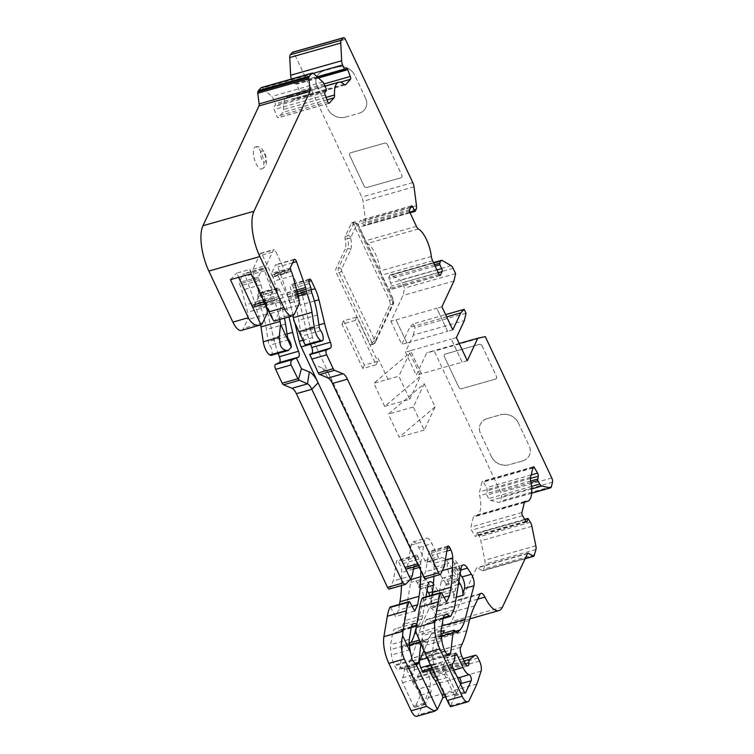 <?xml version="1.0" encoding="UTF-8"?>
<svg xmlns="http://www.w3.org/2000/svg" width="754" height="754" viewBox="0 0 754 754"><rect width="100%" height="100%" fill="white"/><g stroke="black" fill="none" stroke-linecap="round" stroke-linejoin="round"><path stroke-width="0.57" stroke-dasharray="3.77 2.83" d="M534.69 554.633L483.682 569.129L484.935 564.039A5.73 2.158 74.1 0 0 484.831 560.288L480.873 540.797A5.73 2.158 74.1 0 0 479.393 536.744L476.943 532.927L476.066 536.009A2.29 0.867 -105.9 0 1 475.708 536.509A2.29 0.867 -105.9 0 1 474.737 535.717L471.542 530.175A2.29 0.867 -105.9 0 1 471.382 529.855A2.29 0.867 -105.9 0 1 470.911 527.055L473.371 517.046A5.73 2.158 -105.9 0 1 474.257 515.802A5.73 2.158 -105.9 0 1 474.728 515.802A22.903 8.652 74.1 0 0 476.603 515.793A22.903 8.652 74.1 0 0 479.695 495.604A5.73 2.158 -105.9 0 1 479.572 491.796L482.032 481.797A2.29 0.867 -105.9 0 1 482.39 481.297A2.29 0.867 -105.9 0 1 483.361 482.089L486.556 487.631A2.29 0.867 -105.9 0 1 487.188 490.75L486.726 494.982L488.771 498.554A5.73 2.158 74.1 0 0 490.76 500.533L499.073 502.362A5.73 2.158 74.1 0 0 499.516 502.353A5.73 2.158 74.1 0 0 500.402 501.108L501.495 496.679A3.44 1.301 74.1 0 0 500.788 492.475L434.276 351.119L426.792 352.712L416.283 375.19L405.407 352.08L413.352 335.087L464.36 320.591M291.412 79.029A5.73 2.158 74.1 0 0 291.572 79.481L293.824 84.391L295.238 82.846A2.29 0.867 -105.9 0 1 295.417 82.723A2.29 0.867 -105.9 0 1 296.708 84.184L299.319 90.97A2.29 0.867 -105.9 0 1 299.461 93.798L294.776 99.076A5.73 2.158 -105.9 0 1 294.333 99.358A5.73 2.158 -105.9 0 1 292.986 98.84A22.903 8.652 74.1 0 0 287.623 96.738A22.903 8.652 74.1 0 0 283.532 109.481A5.73 2.158 -105.9 0 1 282.948 112.384L278.264 117.652A2.29 0.867 -105.9 0 1 278.085 117.775A2.29 0.867 -105.9 0 1 276.944 116.663A2.29 0.867 -105.9 0 1 276.803 116.314L274.192 109.528A2.29 0.867 -105.9 0 1 274.051 106.7L275.37 105.202L275.304 103.788L273.693 99.613A5.73 2.158 74.1 0 0 271.789 96.474L262.628 88.086A5.73 2.158 74.1 0 0 261.308 87.587M310.535 344.154A57.266 21.621 -105.9 0 1 305.926 328.593L300.318 305.059A22.903 8.652 74.1 0 0 296.473 293.956L292.74 286.02A3.44 1.301 74.1 0 0 291.035 284.362A3.44 1.301 74.1 0 0 290.61 284.776L290.469 285.087A3.44 1.301 74.1 0 0 290.752 288.867L292.128 292.759A3.44 1.301 -105.9 0 1 292.561 294.541L292.816 296.482A3.44 1.301 74.1 0 0 293.24 298.264A46.955 17.728 -105.9 0 1 298.801 320.262L300.667 332.505A3.44 1.301 74.1 0 0 301.383 334.861A3.44 1.301 74.1 0 0 302.09 336.001A5.73 2.158 -105.9 0 1 304.588 343.447L305.332 345.332M271.157 355.351A5.73 2.158 74.1 0 0 272.071 351.138A5.73 2.158 74.1 0 0 269.696 345.2A3.44 1.301 -105.9 0 1 268.989 344.069A3.44 1.301 -105.9 0 1 268.283 341.713L266.407 329.47A46.955 17.728 74.1 0 0 260.856 307.462A3.44 1.301 -105.9 0 1 260.422 305.69L260.168 303.739A3.44 1.301 74.1 0 0 259.734 301.968L258.358 298.075A3.44 1.301 -105.9 0 1 258.075 294.286L258.217 293.985A3.44 1.301 -105.9 0 1 258.641 293.57A3.44 1.301 -105.9 0 1 260.347 295.229L264.079 303.165A22.903 8.652 -105.9 0 1 267.924 314.267L273.542 337.801A57.266 21.621 74.1 0 0 278.151 353.362M445.727 585.311L458.998 581.541A32.639 12.328 -105.9 0 0 459.506 580.278L446.245 584.048A32.639 12.328 -105.9 0 1 445.727 585.311L442.278 592.701A8.021 3.025 -105.9 0 1 442.042 594.821L440.213 601.777A8.021 3.025 74.1 0 0 438.592 591.881A8.021 3.025 74.1 0 0 437.706 590.269L434.332 584.981A11.451 4.326 74.1 0 0 433.446 583.747M395.982 319.875L436.792 308.273L447.659 331.383L406.858 342.985L396.01 319.819L390.902 321.27L402.956 295.502L404.615 288.094L402.118 282.788A5.73 2.158 74.1 0 0 400.138 280.186L391.279 275.012A5.73 2.158 74.1 0 0 390.402 274.842A5.73 2.158 74.1 0 0 389.705 275.54L388.678 277.726L390.685 283.089A2.29 0.867 -105.9 0 1 391.081 286.115L389.413 289.677A2.29 0.867 -105.9 0 1 389.13 289.96A2.29 0.867 -105.9 0 1 387.999 288.848L381.59 275.229A5.73 2.158 -105.9 0 1 380.355 270.969A22.903 8.652 74.1 0 0 367.405 243.457A5.73 2.158 -105.9 0 1 365.407 240.846L358.998 227.227A2.29 0.867 -105.9 0 1 358.602 224.202L360.271 220.639A2.29 0.867 -105.9 0 1 360.553 220.357A2.29 0.867 -105.9 0 1 361.684 221.469L364.069 225.87L365.238 223.542A5.73 2.158 74.1 0 0 365.483 220.187L363.023 201.299A5.73 2.158 74.1 0 0 361.797 197.096L294.39 53.854A3.44 1.301 74.1 0 0 292.684 52.196M456.415 337.585L451.316 339.036L462.164 362.203L416.283 375.19M421.354 373.796L410.478 350.685L451.316 339.036M410.478 350.685L405.407 352.08M467.291 360.695L462.193 362.146M459.195 343.504L426.792 352.712M387.349 144.561L387.368 144.523A2.29 1.942 -154.9 0 0 384.417 143.175L350.751 152.742A2.29 1.942 -154.9 0 0 349.62 155.249L364.116 186.059A2.29 1.942 -154.9 0 0 367.066 187.407L367.047 187.444A2.29 1.942 25.1 0 1 364.107 186.097L349.602 155.286A2.29 1.942 25.1 0 1 350.733 152.779L384.399 143.213A2.29 1.942 25.1 0 1 387.349 144.561L401.854 175.371A2.29 1.942 25.1 0 1 401.882 176.926A2.29 1.942 -154.9 0 0 401.863 175.333L401.854 175.371M400.732 177.84A2.29 1.942 -154.9 0 0 401.901 176.888A2.29 1.942 25.1 0 1 400.713 177.878L367.066 187.407M387.368 144.523L401.863 175.333M345.549 117.106L358.81 113.336A13.742 11.668 -154.9 0 0 365.822 107.605A13.742 11.668 -154.9 0 0 365.615 98.303L354.748 75.193A13.742 11.668 -154.9 0 0 337.066 67.115L323.796 70.885A13.742 11.668 -154.9 0 0 316.784 76.616A13.742 11.668 -154.9 0 0 316.991 85.918L327.867 109.028A13.742 11.668 -154.9 0 0 345.549 117.106L358.81 113.336M441.919 306.774L436.792 308.273M453.965 281.006L402.956 295.502M447.659 331.383L436.811 308.226M452.786 329.884L447.688 331.336M446.67 316.878L409.724 327.377L401.778 344.38L390.902 321.27M406.858 342.985L401.778 344.38M406.877 342.929L396.01 319.819M414.709 663.463L400.138 667.601L399.629 668.694A8.021 3.025 -105.9 0 1 398.649 669.665A8.021 3.025 -105.9 0 1 394.662 665.791L394.342 665.113A13.742 5.193 -105.9 0 1 391.401 655.019L390.695 649.59A11.451 4.326 -105.9 0 1 390.676 644.642L392.58 633.228A16.032 6.051 -105.9 0 1 395.256 628.836A16.032 6.051 -105.9 0 1 398.941 630.24L399.186 630.467A3.44 1.301 74.1 0 0 399.978 630.768A3.44 1.301 74.1 0 0 400.393 630.353L403.22 624.312A22.903 8.652 74.1 0 0 404.238 620.815L410.666 582.39A11.451 4.326 -105.9 0 1 412.579 579.26A11.451 4.326 -105.9 0 1 417.009 582.484L420.921 588.601A8.021 3.025 -105.9 0 1 423.428 600.109L416.387 626.819M425.982 596.829L422.853 615.528A22.903 8.652 -105.9 0 1 421.835 619.015L419.017 625.066A3.44 1.301 -105.9 0 1 418.593 625.481A3.44 1.301 -105.9 0 1 417.801 625.179L417.556 624.953A16.032 6.051 74.1 0 0 416.802 624.34M427.037 590.552L425.143 587.592A11.451 4.326 74.1 0 0 420.713 584.359A11.451 4.326 74.1 0 0 418.8 587.498L420.11 579.713A11.451 4.326 -105.9 0 1 422.014 576.574A11.451 4.326 -105.9 0 1 426.453 579.807L430.364 585.915A8.021 3.025 -105.9 0 1 432.862 597.432L431.024 604.388A8.021 3.025 74.1 0 0 429.931 595.707M409.431 645.179L402.476 647.158L400.138 667.601M420.836 644.105L421.09 641.861L420.016 642.172M409.177 642.983L403.692 644.538L402.476 647.158M421.09 641.861L422.315 639.251L419.158 640.146M410.864 642.502A68.718 25.947 -105.9 0 1 409.422 644.378L407.735 646.282A8.021 3.025 -105.9 0 1 407.113 646.687A8.021 3.025 -105.9 0 1 405.275 645.99L403.692 644.538M422.315 639.251L423.889 640.693A8.021 3.025 74.1 0 0 425.737 641.4A8.021 3.025 74.1 0 0 426.359 640.994L428.046 639.09A68.718 25.947 74.1 0 0 431.128 634.255L441.043 631.437M444.389 630.485L433.022 656.395A5.73 2.158 74.1 0 0 434.031 663.906L435.623 667.271A2.29 0.867 74.1 0 0 436.755 668.374A2.29 0.867 74.1 0 0 437.037 668.101L439.214 663.445A4.581 1.734 -105.9 0 1 439.78 662.889A4.581 1.734 -105.9 0 1 442.051 665.103L446.132 673.765L448.677 676.998L455.482 691.446A2.865 1.084 -105.9 0 1 456.132 693.916L450.619 705.706L429.28 660.353A8.021 3.025 74.1 0 0 430.534 660.608A8.021 3.025 74.1 0 0 431.514 659.637L434.351 638.101L435.576 635.481L437.15 636.923A8.021 3.025 74.1 0 0 438.998 637.63A8.021 3.025 74.1 0 0 439.62 637.224L441.307 635.32A68.718 25.947 74.1 0 0 442.739 633.445M437.612 680.136L448.677 676.998M435.972 676.649L446.132 673.765M423.494 672.144A2.29 0.867 -105.9 0 0 423.776 671.871L425.953 667.205A4.581 1.734 -105.9 0 1 426.519 666.649A4.581 1.734 -105.9 0 1 428.79 668.864L429.526 670.429M458.998 581.541L455.539 588.931A8.021 3.025 -105.9 0 1 455.303 591.051L453.474 598.007A8.021 3.025 74.1 0 0 450.967 586.499L447.593 581.211A11.451 4.326 74.1 0 0 443.154 577.988A11.451 4.326 74.1 0 0 441.25 581.117L436.123 611.758A22.903 8.652 -105.9 0 1 435.105 615.255L432.278 621.296A3.44 1.301 -105.9 0 1 431.853 621.711A3.44 1.301 -105.9 0 1 431.062 621.409L430.817 621.183A16.032 6.051 74.1 0 0 427.141 619.779A16.032 6.051 74.1 0 0 424.464 624.171L422.551 635.584A11.451 4.326 74.1 0 0 422.579 640.532L423.286 645.961A13.742 5.193 74.1 0 0 423.729 648.572L415.954 632.031M458.856 581.862L456.773 578.61A11.451 4.326 74.1 0 0 452.334 575.377A11.451 4.326 74.1 0 0 450.43 578.516L451.731 570.721A11.451 4.326 -105.9 0 1 453.644 567.592A11.451 4.326 -105.9 0 1 458.074 570.816L460.157 574.077M442.278 592.701L455.539 588.931M446.245 584.048L435.416 567.102A19.472 7.351 74.1 0 0 427.876 561.617A19.472 7.351 74.1 0 0 426.811 562.173A3.44 1.301 -105.9 0 1 426.623 562.277A3.44 1.301 -105.9 0 1 424.917 560.618L418.715 547.442A11.451 4.326 74.1 0 0 413.022 541.909A11.451 4.326 74.1 0 0 411.118 545.038L407.254 568.13A3.44 1.301 -105.9 0 1 406.679 569.072M459.506 580.278L448.677 563.332A19.472 7.351 74.1 0 0 441.137 557.847A19.472 7.351 74.1 0 0 440.072 558.403A3.44 1.301 -105.9 0 1 439.884 558.507A3.44 1.301 -105.9 0 1 438.178 556.848L431.985 543.672A11.451 4.326 74.1 0 0 426.283 538.139A11.451 4.326 74.1 0 0 424.379 541.278L420.515 564.36A3.44 1.301 -105.9 0 1 419.94 565.302A3.44 1.301 -105.9 0 1 418.234 563.643L314.465 343.117A11.451 4.326 -105.9 0 1 312.542 337.575L303.391 299.187A11.451 4.326 74.1 0 0 301.468 293.636L290.771 270.912A3.44 1.301 74.1 0 0 289.065 269.253A3.44 1.301 74.1 0 0 288.641 269.668L287.236 272.684A3.44 1.301 -105.9 0 1 286.812 273.099A3.44 1.301 -105.9 0 1 285.106 271.44L275.587 251.223A3.44 1.301 74.1 0 0 273.881 249.555A3.44 1.301 74.1 0 0 273.457 249.979L266.2 265.502A3.44 1.301 74.1 0 0 266.303 268.716L272.043 289.168A3.44 1.301 -105.9 0 1 272.147 292.382L267.236 302.882A3.44 1.301 -105.9 0 1 266.822 303.306A3.44 1.301 -105.9 0 1 265.106 301.638L249.932 269.385L236.671 273.155L238.641 277.349M294.88 322.91L290.12 302.957A11.451 4.326 74.1 0 0 288.198 297.406L277.51 274.682A3.44 1.301 74.1 0 0 275.804 273.023A3.44 1.301 74.1 0 0 275.38 273.438L273.966 276.454A3.44 1.301 -105.9 0 1 273.551 276.869A3.44 1.301 -105.9 0 1 271.845 275.21L262.326 254.984A3.44 1.301 74.1 0 0 260.62 253.325A3.44 1.301 74.1 0 0 260.196 253.74L252.939 269.272A3.44 1.301 74.1 0 0 253.042 272.486L258.782 292.938A3.44 1.301 -105.9 0 1 258.886 296.152L253.975 306.652A3.44 1.301 -105.9 0 1 253.551 307.067M279.791 319.507A34.364 12.969 74.1 0 0 275.022 302.599A3.44 1.301 -105.9 0 1 274.494 300.544L274.202 298.339A3.44 1.301 74.1 0 0 273.777 296.567L264.645 270.761A3.44 1.301 74.1 0 0 262.628 268.349A3.44 1.301 74.1 0 0 262.203 268.763L258.32 277.076L259.367 280.394A11.451 4.326 -105.9 0 1 260.988 284.786L266.756 306.831A9.161 3.459 -105.9 0 1 266.897 307.528M288.98 316.897L287.057 308.829A22.903 8.652 74.1 0 0 283.212 297.726L279.48 289.79A3.44 1.301 74.1 0 0 277.764 288.132A3.44 1.301 74.1 0 0 277.349 288.546L277.208 288.848A3.44 1.301 74.1 0 0 277.491 292.637L278.867 296.529A3.44 1.301 -105.9 0 1 279.3 298.311L279.555 300.252A3.44 1.301 74.1 0 0 279.979 302.034A46.955 17.728 -105.9 0 1 284.484 318.169M460.581 684.208L455.331 695.442A2.092 0.792 -105.9 0 1 455.067 695.697A2.092 0.792 -105.9 0 1 454.04 694.688L442.956 671.145A3.233 1.225 -105.9 0 1 442.598 666.602A17.38 6.56 74.1 0 0 444.634 658.035A3.233 1.225 -105.9 0 1 445.209 656.319A3.233 1.225 -105.9 0 1 446.83 657.884L452.73 670.429A15.089 5.693 74.1 0 0 457.009 676.621M431.128 634.255L423.842 650.862M420.798 571.183L420.864 566.98A8.021 3.025 74.1 0 0 419.017 558.997L417.923 556.688A3.44 1.301 74.1 0 0 416.217 555.029A3.44 1.301 74.1 0 0 415.642 555.971L413.786 567.046M445.51 696.941L456.132 693.916M429.28 660.353L423.729 648.572M450.685 706.677L450.619 705.706L469.242 700.419M422.749 597.847L427.97 607.309L430.92 601.004L431.901 595.151M433.899 576.339A114.533 43.242 74.1 0 0 433.984 573.002L434.125 563.219A8.021 3.025 74.1 0 0 432.278 555.227L431.194 552.918A3.44 1.301 74.1 0 0 429.478 551.259A3.44 1.301 74.1 0 0 428.903 552.201L425.642 571.73L423.842 575.566L418.234 563.643L417.367 563.888M424.643 578.968L423.842 575.566M332.457 383.447L331.345 379.008A22.903 8.652 74.1 0 0 322.571 368.169L314.71 364.964L309.706 354.333M318.763 373.993L314.71 364.964M304.588 343.447L293.815 320.563M293.042 315.643A34.364 12.969 74.1 0 0 288.282 298.829A3.44 1.301 -105.9 0 1 287.755 296.774L287.462 294.569A3.44 1.301 74.1 0 0 287.038 292.797L277.906 266.991A3.44 1.301 74.1 0 0 275.889 264.579A3.44 1.301 74.1 0 0 275.464 265.003L271.581 273.316L272.628 276.624A11.451 4.326 -105.9 0 1 274.249 281.016L280.017 303.061A9.161 3.459 -105.9 0 1 279.979 310.403L275.907 319.121A17.182 6.484 -105.9 0 1 274.239 321.034L265.106 301.638L264.249 301.892M249.932 269.385L251.035 273.825M230.432 279.677L236.671 273.155M241.412 330.412A17.182 6.484 74.1 0 0 243.514 328.329L247.595 319.611A9.161 3.459 74.1 0 0 247.623 312.269L241.855 290.224A11.451 4.326 74.1 0 0 240.234 285.832L239.188 282.514L243.08 274.202A3.44 1.301 -105.9 0 1 243.495 273.787A3.44 1.301 -105.9 0 1 245.512 276.2L254.645 301.996A3.44 1.301 -105.9 0 1 255.078 303.777L255.361 305.983A3.44 1.301 74.1 0 0 255.898 308.037A34.364 12.969 -105.9 0 1 260.658 324.927M265.078 299.338L245.945 304.776M389.234 589.025A3.44 1.301 74.1 0 0 389.658 588.61L393.249 580.938L396.519 561.4A3.44 1.301 -105.9 0 1 397.085 560.467A3.44 1.301 -105.9 0 1 398.8 562.126L399.884 564.435A8.021 3.025 -105.9 0 1 401.731 572.418L401.59 582.201A114.533 43.242 -105.9 0 1 401.505 585.538M412.372 575.5L393.249 580.938M399.516 604.35L398.536 610.203L395.586 616.518L390.355 607.055M412.146 606.339L398.536 610.203M414.709 611.079L395.586 616.518M416.83 716.3A11.451 4.326 74.1 0 0 418.225 714.915L425.916 698.468L430.053 685.688A8.021 3.025 74.1 0 0 428.508 675.546L427.075 672.493A5.73 2.158 74.1 0 0 424.229 669.731A5.73 2.158 74.1 0 0 423.937 669.882L418.781 673.831A6.871 2.592 74.1 0 0 417.895 677.29A5.73 2.158 -105.9 0 1 416.868 680.315A5.73 2.158 -105.9 0 1 414.021 677.544L410.845 670.806A6.871 2.592 -105.9 0 1 409.667 661.739L411.109 658.647A3.44 1.301 -105.9 0 1 411.184 658.459A171.808 64.863 74.1 0 0 415.718 645.236L418.404 635.028A171.808 64.863 -105.9 0 1 423.588 620.382L428.998 608.808A8.021 3.025 -105.9 0 1 429.978 607.837A8.021 3.025 -105.9 0 1 433.918 611.607A28.633 10.81 74.1 0 0 447.97 625.066A28.633 10.81 74.1 0 0 451.476 621.598L476.481 568.12A3.44 1.301 -105.9 0 1 476.896 567.705A3.44 1.301 -105.9 0 1 477.423 567.8L482.409 570.721A2.29 0.867 74.1 0 0 482.758 570.787A2.29 0.867 74.1 0 0 483.041 570.505L483.682 569.129M446.981 654.284L432.023 658.534M441.307 636.122L434.351 638.101M441.062 633.926L435.576 635.481M462.127 644.152L411.109 658.647M476.933 683.972L425.916 698.468M446.594 602.022L427.97 607.309M444.031 597.281L430.92 601.004M444.257 566.442L425.642 571.73M296.953 290.281L278.339 295.568M455.623 273.598L404.615 288.094M466.019 313.183L415.011 327.679L413.201 323.824L445.605 314.616M485.284 336.633L434.276 351.119M413.201 323.824L409.724 327.377M413.352 335.087L415.011 327.679M421.382 373.739L410.506 350.629M518.29 422.862L529.167 445.972A13.742 11.668 25.1 0 1 529.374 455.275A13.742 11.668 25.1 0 1 522.362 461.005L509.101 464.775A13.742 11.668 25.1 0 1 491.419 456.698L480.543 433.588A13.742 11.668 25.1 0 1 480.336 424.285A13.742 11.668 25.1 0 1 487.348 418.555L500.609 414.785A13.742 11.668 25.1 0 1 518.29 422.862L529.167 445.972M518.318 422.806A13.742 11.668 -154.9 0 0 500.637 414.728L500.609 414.785M487.348 418.555L500.637 414.728M487.376 418.498A13.742 11.668 -154.9 0 0 480.364 424.229A13.742 11.668 -154.9 0 0 480.571 433.531L480.543 433.588M491.419 456.698L480.571 433.531M491.448 456.641A13.742 11.668 -154.9 0 0 509.129 464.718L509.101 464.775M522.362 461.005L509.129 464.718M522.39 460.948A13.742 11.668 -154.9 0 0 529.402 455.218A13.742 11.668 -154.9 0 0 529.195 445.916M482.051 345.813L482.07 345.775A2.29 1.942 -154.9 0 0 479.12 344.427L445.454 353.994A2.29 1.942 -154.9 0 0 444.323 356.501L458.818 387.311A2.29 1.942 -154.9 0 0 461.768 388.659L461.75 388.696A2.29 1.942 25.1 0 1 458.8 387.349L444.304 356.538A2.29 1.942 25.1 0 1 445.435 354.031L479.101 344.465A2.29 1.942 25.1 0 1 482.051 345.813L496.547 376.623A2.29 1.942 25.1 0 1 495.416 379.13L461.75 388.696M495.416 379.13L461.768 388.659M495.435 379.092A2.29 1.942 -154.9 0 0 496.566 376.585L496.547 376.623M482.07 345.775L496.566 376.585M400.713 177.878L367.047 187.444M462.164 362.203L451.288 339.093M365.615 98.303L354.748 75.193M337.066 67.115L323.796 70.885M316.991 85.918L327.867 109.028M365.596 98.359A13.742 11.668 25.1 0 1 365.803 107.652A13.742 11.668 25.1 0 1 358.791 113.392M345.521 117.162A13.742 11.668 25.1 0 1 327.849 109.085M316.972 85.975A13.742 11.668 25.1 0 1 316.765 76.672A13.742 11.668 25.1 0 1 323.777 70.942M337.038 67.172A13.742 11.668 25.1 0 1 354.719 75.249M424.229 383.72L413.343 407.009L424.21 430.119L435.105 406.83L424.229 383.72L388.319 414.116L413.343 407.009M435.105 406.83L399.196 437.226L388.319 414.116M424.21 430.119L399.196 437.226M378.056 358.197L388.932 381.307M384.7 406.406L373.824 383.296L398.838 376.189L409.714 399.3L384.7 406.406L420.6 376.01L409.733 352.9L373.824 383.296M409.733 352.9L398.838 376.189M409.714 399.3L420.6 376.01M355.238 320.45L341.967 324.22L362.815 368.517L376.076 364.748L355.238 320.45L356.84 317.019L377.688 361.307L376.076 364.748M377.688 361.307L364.418 365.077L362.815 368.517M341.967 324.22L343.579 320.789L356.84 317.019M343.579 320.789L364.418 365.077M418.649 688.986A14.892 5.617 -105.9 0 1 412.476 681.786L406.576 669.241A3.44 1.301 74.1 0 0 404.86 667.573A3.44 1.301 74.1 0 0 404.248 669.392A17.182 6.484 -105.9 0 1 402.231 677.865A3.44 1.301 74.1 0 0 402.617 682.69L413.692 706.234A2.29 0.867 74.1 0 0 414.832 707.337A2.29 0.867 74.1 0 0 415.115 707.064L420.666 695.179A3.44 1.301 74.1 0 0 420.459 691.606A3.44 1.301 74.1 0 0 418.649 688.986L428.856 686.083A3.44 1.301 -105.9 0 1 430.657 688.713A3.44 1.301 -105.9 0 1 430.873 692.285L425.313 704.161A2.29 0.867 -105.9 0 1 425.039 704.443A2.29 0.867 -105.9 0 1 423.899 703.331L412.815 679.788A3.44 1.301 -105.9 0 1 412.429 674.962A17.182 6.484 74.1 0 0 414.446 666.498A3.44 1.301 -105.9 0 1 415.068 664.679A3.44 1.301 -105.9 0 1 416.774 666.338L422.683 678.892A14.892 5.617 74.1 0 0 428.856 686.083M449.921 575.622A11.536 4.354 74.1 0 0 455.831 581.136A11.536 4.354 74.1 0 0 455.096 564.576A11.536 4.354 74.1 0 0 449.525 558.959A11.536 4.354 74.1 0 0 449.921 575.622M255.992 163.495A11.536 4.354 74.1 0 0 261.892 169.009A11.536 4.354 74.1 0 0 261.157 152.44A11.536 4.354 74.1 0 0 255.597 146.832A11.536 4.354 74.1 0 0 255.992 163.495M371.505 344.389L374.05 343.664L392.514 304.192A3.44 1.301 74.1 0 0 391.92 299.658L356.124 223.58A3.44 1.301 74.1 0 0 354.418 221.921A3.44 1.301 74.1 0 0 353.994 222.345L347.717 235.776L345.162 236.502L351.449 223.061A3.44 1.301 -105.9 0 1 351.864 222.647A3.44 1.301 -105.9 0 1 353.569 224.306L389.366 300.384A3.44 1.301 -105.9 0 1 389.959 304.918L371.505 344.389A3.44 1.301 74.1 0 1 371.081 344.804A3.44 1.301 74.1 0 1 369.375 343.145L336.52 273.334A3.44 1.301 74.1 0 1 335.935 268.801L345.078 249.244L347.632 248.518L338.48 268.075A3.44 1.301 74.1 0 0 339.074 272.609L371.92 342.42A3.44 1.301 74.1 0 0 373.635 344.078A3.44 1.301 74.1 0 0 374.05 343.664A2.29 1.942 -154.9 0 0 375.19 341.157L341.628 270.931L341.43 269.423L350.572 249.866A14.892 5.617 74.1 0 0 350.657 238.038L356.944 223.684L357.65 224.098L393.447 300.167L393.645 301.685L375.19 341.157M345.162 236.502A3.44 1.301 74.1 0 0 345.144 239.235A12.601 4.76 -105.9 0 1 345.078 249.244M521.919 512.56L470.911 527.055M530.986 482.588L486.811 495.142M317.924 77.511L293.919 84.335M327.811 101.818L276.803 116.314M319.291 327.217L300.667 332.505M287.406 336.275L268.283 341.713M432.466 591.758L437.706 590.269M345.398 39.359L294.39 53.854M412.806 182.6L361.797 197.096M412.231 660.033L394.342 665.113M412.551 660.711L394.662 665.791M410.016 649.731L391.401 655.019M409.318 644.302L390.695 649.59M409.29 639.354L390.676 644.642M411.203 627.941L392.58 633.228M417.556 624.953L416.66 625.207M411.477 626.678L398.941 630.24M417.801 625.179L416.604 625.518M411.392 626.998L399.186 630.467M419.017 625.066L400.393 630.353M421.835 619.015L403.22 624.312M422.853 615.528L404.238 620.815M426.453 579.807L417.009 582.484M430.364 585.915L420.921 588.601M420.11 579.713L410.666 582.39M418.8 587.498L427.98 584.887M425.143 587.592L427.65 586.876M433.305 585.274L434.332 584.981M415.878 664.076L399.629 668.694M423.889 640.693L405.275 645.99M426.359 640.994L407.735 646.282M427.216 658.044L433.022 656.395M430.449 664.924L434.031 663.906M444.408 694.594L455.482 691.446M428.79 668.864L442.051 665.103M425.953 667.205L439.214 663.445M423.776 671.871L437.037 668.101M432.033 668.289L435.623 667.271M458.432 584.378L450.967 586.499M456.773 578.61L447.593 581.211M435.416 567.102L448.677 563.332M426.811 562.173L440.072 558.403M424.917 560.618L438.178 556.848M418.715 547.442L431.985 543.672M411.118 545.038L424.379 541.278M407.254 568.13L420.515 564.36M310.563 344.229L314.465 343.117M302.872 340.318L312.542 337.575M290.12 302.957L303.391 299.187M288.198 297.406L301.468 293.636M277.51 274.682L290.771 270.912M275.38 273.438L288.641 269.668M273.966 276.454L287.236 272.684M271.845 275.21L285.106 271.44M262.326 254.984L275.587 251.223M260.196 253.74L273.457 249.979M252.939 269.272L266.2 265.502M253.042 272.486L266.303 268.716M258.782 292.938L272.043 289.168M258.886 296.152L272.147 292.382M253.975 306.652L267.236 302.882M428.046 639.09L409.422 644.378M431.024 604.388L440.213 601.777M455.303 591.051L442.042 594.821M456.283 597.206L453.474 598.007M432.862 597.432L423.428 600.109M450.43 578.516L441.25 581.117M322.571 368.169L328.065 378.027M262.646 322.891L243.514 328.329M266.718 314.173L247.595 319.611M266.756 306.831L247.623 312.269M260.988 284.786L241.855 290.224M259.367 280.394L240.234 285.832M258.518 278.594L239.386 284.022M258.32 277.076L239.188 282.514M262.203 268.763L243.08 274.202M264.645 270.761L245.512 276.2M273.777 296.567L254.645 301.996M274.202 298.339L255.078 303.777M274.494 300.544L255.361 305.983M275.022 302.599L255.898 308.037M288.829 339.771L269.696 345.2M285.54 324.031L266.407 329.47M279.979 302.034L260.856 307.462M279.555 300.252L260.422 305.69M279.3 298.311L260.168 303.739M278.867 296.529L259.734 301.968M277.491 292.637L258.358 298.075M277.208 288.848L258.075 294.286M277.349 288.546L258.217 293.985M279.48 289.79L260.347 295.229M283.212 297.726L264.079 303.165M287.057 308.829L267.924 314.267M287.057 333.965L273.542 337.801M406.218 583.907L389.658 588.61M415.642 555.971L396.519 561.4M417.923 556.688L398.8 562.126M419.017 558.997L399.884 564.435M420.864 566.98L419.064 567.498M413.446 569.091L401.731 572.418M410.176 579.76L401.59 582.201M409.808 602.012L390.676 607.451M437.358 709.476L418.225 714.915M452.73 663.511L442.598 666.602M453.116 668.336L442.956 671.145M464.191 691.88L454.04 694.688M464.935 692.898L455.331 695.442M453.936 670.08L452.73 670.429M454.766 655.565L446.83 657.884M454.747 655.047L444.634 658.035M454.737 606.461L436.123 611.758M453.719 609.958L435.105 615.255M450.892 615.999L432.278 621.296M443.277 617.941L431.062 621.409M443.361 617.62L430.817 621.183M443.079 618.883L424.464 624.171M441.175 630.287L422.551 635.584M441.194 635.245L422.579 640.532M441.901 640.664L423.286 645.961M444.841 650.768L426.962 655.848M445.162 651.437L427.282 656.527M447.801 655.009L431.514 659.637M455.774 631.635L437.15 636.923M456.877 632.314L439.62 637.224M455.416 631.315L441.307 635.32M441.901 625.924L416.378 633.181M460.835 570.033L458.074 570.816M461.165 568.045L451.731 570.721M525.745 521.221L474.737 535.717M526.16 521.777L476.066 536.009M524.775 519.534L476.764 533.182M528.431 518.827L477.423 533.323M530.401 522.249L479.393 536.744M531.881 526.301L480.873 540.797M535.84 545.792L484.831 560.288M535.943 549.543L484.935 564.039M534.049 556.009L483.041 570.505M482.409 570.721L525.18 558.563M527.517 553.568L477.423 567.8M527.489 553.625L476.481 568.12M502.484 607.102L451.476 621.598M477.744 599.147L433.918 611.607M480.006 594.312L428.998 608.808M474.596 605.886L423.588 620.382M469.412 620.533L418.404 635.028M466.726 630.74L415.718 645.236M462.193 643.963L411.184 658.459M460.675 647.243L409.667 661.739M461.853 656.31L410.845 670.806M465.029 663.049L414.021 677.544M465.397 663.774L418.404 677.13A6.871 2.592 74.1 0 0 418.404 677.139L417.895 677.29M464.049 660.975L418.781 673.831M463.013 658.77L423.937 669.872M478.083 657.997L427.075 672.493M479.516 661.051L428.508 675.546M481.061 671.192L430.053 685.688M441.684 592.955L423.069 598.242M442.296 570.637L433.984 573.002M445.331 560.034L434.125 563.219M446.83 551.089L432.278 555.227M447.282 548.346L431.194 552.918M447.527 546.914L428.903 552.201M440.666 574.114L424.625 578.676M318.933 324.899L305.926 328.593M314.418 301.053L300.318 305.059M311.242 289.762L296.473 293.956M308.904 281.43L292.74 286.02M309.225 279.489L290.61 284.776M309.083 279.791L290.469 285.087M309.376 283.579L290.752 288.867M310.752 287.472L292.128 292.759M311.176 289.244L292.561 294.541M311.43 291.195L292.816 296.482M311.864 292.976L293.24 298.264M317.425 314.974L298.801 320.262M320.704 330.704L302.09 336.001M298.235 296.002L288.282 298.829M297.773 293.928L287.755 296.774M297.293 291.779L287.462 294.569M296.878 289.998L287.038 292.797M292.637 262.807L277.906 266.991M294.088 259.706L275.464 265.003M290.205 268.019L271.581 273.316M290.394 269.536L271.779 274.824M291.251 271.336L272.628 276.624M292.872 275.728L274.249 281.016M298.641 297.773L280.017 303.061M298.603 305.116L279.979 310.403M294.522 313.834L275.907 319.121M313.636 73.59L262.628 88.086M322.797 81.979L271.789 96.474M324.701 85.117L273.693 99.613M326.312 89.292L275.304 103.788M326.378 90.716L275.37 105.202M325.059 92.205L274.051 106.7M325.2 95.032L274.192 109.528M328.885 103.27L278.264 117.652M327.048 99.848L282.948 112.384M326.105 97.389L283.532 109.481M344.003 84.344L292.986 98.84M344.814 84.853L294.776 99.076M340.308 82.186L299.461 93.798M324.163 83.901L299.319 90.97M318.461 78.001L296.708 84.184M346.256 68.35L295.238 82.846M317.189 76.842L293.183 83.666M313.287 73.317L291.572 79.481M414.031 186.813L363.023 201.299M416.491 205.691L365.483 220.187M416.246 209.047L365.238 223.542M415.218 211.233L364.21 225.729M409.78 212.166L363.503 225.314M410.619 207.567L361.684 221.469M411.279 206.144L360.271 220.639M409.611 209.706L358.602 224.202M410.006 212.732L358.998 227.227M416.415 226.351L365.407 240.846M418.423 228.962L367.405 243.457M431.363 256.473L380.355 270.969M432.598 260.733L381.59 275.229M439.007 274.352L387.999 288.848M439.761 275.37L389.413 289.677M438.234 272.712L391.081 286.115M436.934 269.951L390.685 283.089M435.124 266.096L388.876 279.244M434.474 264.72L388.678 277.726M433.682 263.042L389.705 275.54M442.287 260.516L391.279 275.012M451.156 265.691L400.138 280.186M453.126 268.292L402.118 282.788M552.503 482.183L501.495 496.679M551.796 477.979L500.788 492.475M551.41 486.613L500.402 501.108M531.664 493.097L499.073 502.362M531.721 488.894L490.76 500.533M531.532 486.405L488.771 498.554M530.684 481.024L486.49 493.578M530.439 478.46L487.188 490.75M531.165 474.954L486.556 487.631M532.871 468.017L483.361 482.089M533.05 467.301L482.032 481.797M530.59 477.301L479.572 491.796M530.703 481.109L479.695 495.604M524.869 501.551L474.728 515.802M524.379 502.55L473.371 517.046M522.56 515.679L471.542 530.175M414.446 666.498L404.248 669.392M416.774 666.338L406.576 669.241M412.429 674.962L402.231 677.865M412.815 679.788L402.617 682.69M423.899 703.331L413.692 706.234M425.313 704.161L415.115 707.064M430.873 692.285L420.666 695.179M422.683 678.892L412.476 681.786M458.404 566A5.844 2.205 -105.9 0 1 459.412 573.709A5.844 2.205 -105.9 0 1 455.793 571.589A5.844 2.205 -105.9 0 1 454.785 563.879A5.844 2.205 -105.9 0 1 458.404 566M264.475 153.863A5.844 2.205 -105.9 0 1 265.474 161.573A5.844 2.205 -105.9 0 1 261.855 159.462A5.844 2.205 -105.9 0 1 260.856 151.752A5.844 2.205 -105.9 0 1 264.475 153.863M374.474 340.742A2.29 0.848 154.8 0 1 371.92 342.42L369.375 343.145M341.628 270.931A2.29 0.848 154.8 0 1 339.074 272.609L336.52 273.334M341.43 269.423A2.29 1.942 -154.9 0 0 338.48 268.075L335.935 268.801M350.572 249.866A2.29 1.942 -154.9 0 0 347.632 248.518A12.601 4.76 -105.9 0 0 347.698 238.509L345.144 239.235M389.959 304.918L392.514 304.192A2.29 1.942 -154.9 0 0 393.645 301.685M353.569 224.306L356.124 223.58A2.29 0.848 154.8 0 1 357.688 223.702A2.29 0.848 154.8 0 1 357.65 224.098M389.366 300.384L391.92 299.658A2.29 0.848 154.8 0 1 393.484 299.781A2.29 0.848 154.8 0 1 393.447 300.167M350.657 238.038L347.698 238.509A3.44 1.301 74.1 0 1 347.717 235.776A2.29 1.942 25.1 0 1 350.657 237.124M351.449 223.061L353.994 222.345A2.29 1.942 25.1 0 1 356.944 223.684M317.952 77.539L293.824 84.391M413.871 623.549L395.256 628.836M418.593 625.481L416.51 626.065M411.269 627.564L399.978 630.768M422.014 576.574L412.579 579.26M420.713 584.359L429.893 581.758M417.264 664.378L398.649 669.665M425.737 641.4L407.113 646.687M426.519 666.649L439.78 662.889M432.626 669.552L436.755 668.374M427.876 561.617L441.137 557.847M426.623 562.277L439.884 558.507M413.022 541.909L426.283 538.139M418.253 565.783L419.94 565.302M275.804 273.023L289.065 269.253M273.551 276.869L286.812 273.099M260.62 253.325L273.881 249.555M265.135 303.777L266.822 303.306M452.334 575.377L443.154 577.988M262.628 268.349L243.495 273.787M277.764 288.132L258.641 293.57M416.217 555.029L397.085 560.467M455.067 695.697L465.331 692.992M445.209 656.319L455.359 653.228M443.154 618.497L431.853 621.711M445.755 614.491L427.141 619.779M449.148 655.32L430.534 660.608M457.612 632.342L438.998 637.63M463.079 564.906L453.644 567.592M526.716 522.013L475.708 536.509M524.68 519.365L476.943 532.927M482.758 570.787L525.086 558.761M527.913 553.21L476.896 567.705M469.874 618.846L447.97 625.066M480.986 593.341L429.978 607.837M467.876 665.82L416.868 680.315M462.984 658.713L424.229 669.731M448.102 545.971L429.478 551.259M309.649 279.074L291.035 284.362M294.503 259.291L275.889 264.579M329.093 103.279L278.085 117.775M325.078 86.088L287.623 96.738M345.341 84.872L294.333 99.358M346.425 68.228L295.417 82.723M410.044 212.807L364.069 225.87M411.561 205.861L360.553 220.357M440.147 275.464L389.13 289.96M390.402 274.842L433.475 262.599M531.655 493.22L499.516 502.353M533.398 466.801L482.39 481.297M524.492 502.183L476.603 515.793M525.274 501.306L474.257 515.802M415.068 664.679L404.86 667.573M425.039 704.443L414.832 707.337M455.831 581.136C460.524 578.073 458.922 577.95 459.883 576.603C461.09 575.726 459.799 566.32 458.489 565.01C455.906 560.128 452.918 558.111 449.525 558.959M261.892 169.009C266.596 165.937 264.984 165.814 265.945 164.476C267.161 163.599 265.86 154.193 264.55 152.873C261.968 148.001 258.98 145.984 255.597 146.832M371.081 344.804L373.635 344.078L375.219 342.712L393.682 303.231L393.484 299.781L357.688 223.702C357.575 222.505 356.491 221.912 354.418 221.921L351.864 222.647"/><path stroke-width="1.13" d="M525.18 558.563L533.427 556.226A2.29 0.867 74.1 0 0 533.775 556.292A2.29 0.867 74.1 0 0 534.049 556.009L535.943 549.543A5.73 2.158 -105.9 0 0 535.84 545.792L531.881 526.301A5.73 2.158 -105.9 0 0 530.401 522.249L527.951 518.441L527.074 521.514A2.29 0.867 74.1 0 1 526.716 522.013A2.29 0.867 74.1 0 1 525.745 521.221L522.56 515.679A2.29 0.867 -105.9 0 1 522.39 515.359A2.29 0.867 -105.9 0 1 521.919 512.56L524.379 502.55A5.73 2.158 -105.9 0 1 525.274 501.306A5.73 2.158 -105.9 0 1 525.736 501.306L524.869 501.551M445.605 314.616L464.21 309.328L466.019 313.183L464.36 320.591L456.415 337.585L467.291 360.695L477.8 338.216L485.284 336.633L551.796 477.979A3.44 1.301 74.1 0 1 552.503 482.183L551.41 486.613A5.73 2.158 74.1 0 1 550.524 487.857A5.73 2.158 74.1 0 1 550.081 487.866L541.777 486.038A5.73 2.158 -105.9 0 1 539.789 484.059L537.734 480.487L538.196 476.255A2.29 0.867 74.1 0 0 537.564 473.135L534.379 467.593L532.871 468.017M312.326 73.091L261.308 87.587A5.73 2.158 74.1 0 0 260.865 87.879L258.481 90.555L309.498 76.069L311.883 73.383A5.73 2.158 -105.9 0 1 312.326 73.091A5.73 2.158 -105.9 0 1 313.636 73.59L322.797 81.979A5.73 2.158 -105.9 0 1 324.701 85.117L326.312 89.292L326.378 90.716L325.059 92.205A2.29 0.867 74.1 0 0 325.2 95.032L327.811 101.818A2.29 0.867 -105.9 0 0 327.962 102.167A2.29 0.867 -105.9 0 0 329.093 103.279A2.29 0.867 -105.9 0 0 329.272 103.157L333.956 97.888A5.73 2.158 -105.9 0 0 334.54 94.995A22.903 8.652 -105.9 0 1 338.631 82.243A22.903 8.652 -105.9 0 1 344.003 84.344A5.73 2.158 -105.9 0 0 345.341 84.872A5.73 2.158 -105.9 0 0 345.784 84.58L350.469 79.302A2.29 0.867 -105.9 0 0 350.327 76.474L347.717 69.688A2.29 0.867 74.1 0 0 346.425 68.228A2.29 0.867 74.1 0 0 346.256 68.35L344.842 69.896L342.589 64.995A5.73 2.158 -105.9 0 1 341.647 60.754L340.77 43.053L289.762 57.549L290.639 75.249A5.73 2.158 74.1 0 0 291.412 79.029M309.498 76.069L308.857 77.436A2.29 0.867 74.1 0 0 308.754 78.784L310.139 89.415A3.44 1.301 74.1 0 1 309.998 91.422L253.966 211.243A34.364 12.969 74.1 0 0 259.866 256.577L283.881 307.613A17.182 6.484 74.1 0 0 292.429 315.917A17.182 6.484 74.1 0 0 294.522 313.834L298.603 305.116A9.161 3.459 74.1 0 0 298.641 297.773L292.872 275.728A11.451 4.326 74.1 0 0 291.251 271.336L290.205 268.019L294.088 259.706A3.44 1.301 -105.9 0 1 294.503 259.291A3.44 1.301 -105.9 0 1 296.52 261.704L305.653 287.51A3.44 1.301 -105.9 0 1 306.086 289.282L306.369 291.487A3.44 1.301 74.1 0 0 306.906 293.542A34.364 12.969 -105.9 0 1 311.986 312.363L314.267 327.293A11.451 4.326 74.1 0 0 316.642 335.144A11.451 4.326 74.1 0 0 320.855 340.488L321.43 340.761A5.73 2.158 74.1 0 0 322.165 340.855A5.73 2.158 74.1 0 0 323.089 336.642A5.73 2.158 74.1 0 0 320.704 330.704A3.44 1.301 -105.9 0 1 319.998 329.573A3.44 1.301 -105.9 0 1 319.291 327.217L317.425 314.974A46.955 17.728 74.1 0 0 311.864 292.976A3.44 1.301 -105.9 0 1 311.43 291.195L311.176 289.244A3.44 1.301 74.1 0 0 310.752 287.472L309.376 283.579A3.44 1.301 -105.9 0 1 309.083 279.791L309.225 279.489A3.44 1.301 -105.9 0 1 309.649 279.074A3.44 1.301 -105.9 0 1 311.355 280.733L315.087 288.669A22.903 8.652 -105.9 0 1 318.933 299.772L324.55 323.306A57.266 21.621 74.1 0 0 330.393 342.203A4.581 1.734 -105.9 0 1 330.422 348.065L326.444 349.931A3.44 1.301 74.1 0 0 326.689 354.851L333.202 368.687A3.44 1.301 74.1 0 0 334.512 370.308L343.013 373.777A11.451 4.326 -105.9 0 1 347.406 379.196L438.536 572.87A3.44 1.301 74.1 0 0 440.251 574.529A3.44 1.301 74.1 0 0 440.666 574.114L444.257 566.442L447.527 546.914A3.44 1.301 74.1 0 1 448.102 545.971A3.44 1.301 74.1 0 1 449.808 547.63L447.282 548.346M322.165 340.855L305.483 345.596L293.815 320.563L293.372 317.66A34.364 12.969 74.1 0 0 293.042 315.643M469.158 674.632A3.44 1.301 -105.9 0 1 470.581 676.3A3.44 1.301 -105.9 0 1 471.165 680.834L465.614 692.709A2.29 0.867 -105.9 0 1 465.331 692.992A2.29 0.867 -105.9 0 1 464.191 691.88L453.116 668.336A3.44 1.301 -105.9 0 1 452.73 663.511A17.182 6.484 74.1 0 0 454.747 655.047A3.44 1.301 -105.9 0 1 455.359 653.228A3.44 1.301 -105.9 0 1 457.075 654.887L462.975 667.441A14.892 5.617 74.1 0 0 469.158 674.632L458.988 677.723A3.233 1.225 -105.9 0 1 460.336 679.288A3.233 1.225 -105.9 0 1 460.892 683.558L460.581 684.208M284.484 318.169A46.955 17.728 -105.9 0 1 285.54 324.031L287.406 336.275A3.44 1.301 74.1 0 0 288.122 338.631A3.44 1.301 74.1 0 0 288.829 339.771A5.73 2.158 -105.9 0 1 291.327 347.217L288.348 350.459L286.086 350.365C283.692 349.865 281.808 348.225 280.441 345.426L279.178 337.264L280.554 324.324L280.111 321.421A34.364 12.969 74.1 0 0 279.791 319.507M260.658 324.927A34.364 12.969 -105.9 0 1 260.978 326.859L263.259 341.788A11.451 4.326 74.1 0 0 265.634 349.639A11.451 4.326 74.1 0 0 269.847 354.974L270.413 355.247A5.73 2.158 74.1 0 0 271.157 355.351L288.348 350.459M429.931 595.707A8.021 3.025 74.1 0 0 429.412 594.491A8.021 3.025 74.1 0 0 428.526 592.88L427.037 590.552M477.8 338.216L459.195 343.504M433.475 262.599L441.42 260.347A5.73 2.158 -105.9 0 0 440.713 261.044L439.686 263.231L439.884 264.748L441.703 268.603A2.29 0.867 74.1 0 1 442.089 271.619L440.421 275.182A2.29 0.867 -105.9 0 1 440.147 275.464A2.29 0.867 -105.9 0 1 439.007 274.352L432.598 260.733A5.73 2.158 -105.9 0 1 431.363 256.473A22.903 8.652 -105.9 0 0 418.423 228.962A5.73 2.158 -105.9 0 1 416.415 226.351L410.006 212.732A2.29 0.867 -105.9 0 1 409.611 209.706L411.279 206.144A2.29 0.867 74.1 0 1 411.561 205.861A2.29 0.867 74.1 0 1 412.702 206.973L415.077 211.374L416.246 209.047A5.73 2.158 -105.9 0 0 416.491 205.691L414.031 186.813A5.73 2.158 -105.9 0 0 412.806 182.6L345.398 39.359A3.44 1.301 74.1 0 0 343.692 37.7A3.44 1.301 74.1 0 0 343.428 37.879L341.355 40.207A5.73 2.158 74.1 0 0 340.77 43.053M464.21 309.328L460.741 312.882L452.786 329.884L441.919 306.774L453.965 281.006L455.623 273.598L453.126 268.292A5.73 2.158 -105.9 0 0 451.156 265.691L442.287 260.516A5.73 2.158 -105.9 0 0 441.42 260.347M460.741 312.882L446.67 316.878M416.802 624.34A16.032 6.051 74.1 0 0 413.871 623.549A16.032 6.051 74.1 0 0 411.203 627.941L409.29 639.354A11.451 4.326 74.1 0 0 409.318 644.302L410.016 649.731A13.742 5.193 74.1 0 0 410.468 652.342L412.231 660.033L416.01 664.123A8.021 3.025 74.1 0 0 417.264 664.378A8.021 3.025 74.1 0 0 418.244 663.407L418.762 662.304L414.709 663.463M433.446 583.747A11.451 4.326 74.1 0 0 429.893 581.758A11.451 4.326 74.1 0 0 427.98 584.887L425.982 596.829M418.762 662.304L420.836 644.105M420.016 642.172L409.431 645.179M419.158 640.146L409.177 642.983M423.842 650.862L419.761 660.165A5.73 2.158 74.1 0 0 420.77 667.667L422.353 671.041L432.033 668.289M429.526 670.429L432.871 677.535L435.416 680.758L442.221 695.216A2.865 1.084 -105.9 0 1 442.871 697.686L437.358 709.476L434.493 711.276L426.585 706.375L404.295 659.005C401.053 651.569 400.515 643.831 402.683 635.801L410.468 652.342M435.416 680.758L437.612 680.136M432.871 677.535L435.972 676.649M432.626 669.552L423.494 672.144A2.29 0.867 -105.9 0 1 422.353 671.041M460.157 574.077L461.985 576.933A8.021 3.025 -105.9 0 1 464.492 588.44L462.654 595.396A8.021 3.025 74.1 0 0 460.157 583.888L458.856 581.862M418.253 565.783L406.679 569.072A3.44 1.301 -105.9 0 1 404.964 567.413L410.581 579.336L405.36 584.444L402.985 582.974L311.845 389.3A11.451 4.326 74.1 0 0 307.462 383.88L298.377 379.79L291.129 364.955C290.375 362.486 290.865 360.676 292.627 359.535L298.537 357.123A4.581 1.734 74.1 0 0 298.509 351.27A57.266 21.621 -105.9 0 1 292.665 332.363L288.98 316.897M296.445 358.103L301.449 368.725L309.31 371.939A22.903 8.652 -105.9 0 1 318.084 382.778L301.195 346.887A11.451 4.326 -105.9 0 1 299.281 341.336L294.88 322.91M278.151 353.362A57.266 21.621 74.1 0 0 279.385 356.699A4.581 1.734 -105.9 0 1 279.404 362.551L275.436 364.427A3.44 1.301 74.1 0 0 275.681 369.347L282.184 383.183A3.44 1.301 74.1 0 0 283.504 384.804L292.005 388.272A11.451 4.326 -105.9 0 1 296.388 393.692L311.845 389.3L318.084 382.778L404.964 567.413L417.367 563.888M265.135 303.777L253.551 307.067A3.44 1.301 -105.9 0 1 251.845 305.408L260.978 324.804L241.412 330.412A17.182 6.484 74.1 0 1 232.873 322.109L208.858 271.072A34.364 12.969 74.1 0 1 202.958 225.738L258.98 105.918A3.44 1.301 -105.9 0 0 259.131 103.911L257.745 93.27A2.29 0.867 74.1 0 1 257.84 91.931L308.857 77.436M238.641 277.349L251.845 305.408L264.249 301.892M291.327 347.217L280.554 324.324M266.897 307.528A9.161 3.459 -105.9 0 1 266.718 314.173L262.646 322.891A17.182 6.484 -105.9 0 1 260.978 324.804C255.86 326.378 251.648 324.022 248.33 317.717L230.432 279.677L251.035 273.825L268.933 311.854C271.977 318.245 273.749 321.298 274.239 321.034M301.449 368.725L298.377 379.79M416.01 664.123L437.358 709.476M457.009 676.621A15.089 5.693 74.1 0 0 458.988 677.723M441.043 631.437L444.389 630.485A68.718 25.947 74.1 0 1 442.739 633.445M413.786 567.046L412.372 575.5L410.581 579.336M402.683 635.801A22.903 8.652 -105.9 0 1 403.022 631.23L406.434 610.815A57.266 21.621 -105.9 0 1 408.979 602.078L409.29 601.569L409.808 602.012L414.709 611.079L417.659 604.765L419.073 596.31A114.533 43.242 74.1 0 0 420.723 576.763L420.798 571.183M416.387 626.819L414.577 633.69A68.718 25.947 -105.9 0 1 410.864 642.502M442.871 697.686L445.51 696.941M449.808 547.63L450.892 549.939A8.021 3.025 -105.9 0 1 452.739 557.922L452.598 567.705A114.533 43.242 -105.9 0 1 450.958 587.243L449.544 595.707L446.594 602.022L441.684 592.955L441.175 592.512L440.864 593.021A57.266 21.621 74.1 0 0 438.319 601.758L434.898 622.173L416.283 627.46A22.903 8.652 -105.9 0 0 415.954 632.031L424.907 653.143L447.197 700.513C449.855 706.046 450.996 707.77 450.619 705.706M416.283 627.46L419.695 607.045A57.266 21.621 -105.9 0 1 422.24 598.308L422.749 597.847M431.901 595.151L432.344 592.54A114.533 43.242 74.1 0 0 433.899 576.339M330.422 348.065L309.706 354.333L318.763 373.993L328.065 378.027A11.451 4.326 -105.9 0 1 332.457 383.447L424.625 578.676M311.798 353.353A4.581 1.734 74.1 0 0 311.77 347.5A57.266 21.621 -105.9 0 1 310.535 344.154M296.388 393.692L387.528 587.366A3.44 1.301 74.1 0 0 389.234 589.025L405.36 584.444M401.505 585.538A114.533 43.242 -105.9 0 1 399.95 601.739L399.516 604.35M417.659 604.765L412.146 606.339M390.355 607.055L389.856 607.517A57.266 21.621 74.1 0 0 387.302 616.254L383.89 636.668A22.903 8.652 74.1 0 0 388.838 663.397L411.137 710.768A11.451 4.326 74.1 0 0 416.83 716.3L434.493 711.276M450.647 653.247L452.975 632.804L454.2 630.193L455.774 631.635A8.021 3.025 74.1 0 0 457.612 632.342A8.021 3.025 74.1 0 0 458.234 631.927L459.921 630.033A68.718 25.947 74.1 0 0 465.077 619.345L473.927 585.764A8.021 3.025 74.1 0 0 471.42 574.246L467.518 568.139A11.451 4.326 74.1 0 0 463.079 564.906A11.451 4.326 74.1 0 0 461.165 568.045L454.737 606.461A22.903 8.652 -105.9 0 1 453.719 609.958L450.892 615.999A3.44 1.301 -105.9 0 1 450.477 616.423A3.44 1.301 -105.9 0 1 449.686 616.122L449.441 615.895A16.032 6.051 74.1 0 0 445.755 614.491A16.032 6.051 74.1 0 0 443.079 618.883L441.175 630.287A11.451 4.326 74.1 0 0 441.194 635.245L441.901 640.664A13.742 5.193 74.1 0 0 444.841 650.768L445.162 651.437A8.021 3.025 74.1 0 0 449.148 655.32A8.021 3.025 74.1 0 0 450.129 654.34L450.647 653.247L446.981 654.284M452.975 632.804L441.307 636.122M454.2 630.193L441.062 633.926M533.427 556.226L528.431 553.304A3.44 1.301 74.1 0 0 527.913 553.21A3.44 1.301 74.1 0 0 527.489 553.625L502.484 607.102A28.633 10.81 74.1 0 1 498.978 610.57L469.874 618.846M434.898 622.173A22.903 8.652 74.1 0 0 439.855 648.902L462.145 696.272A11.451 4.326 74.1 0 0 467.838 701.804A11.451 4.326 74.1 0 0 469.242 700.419L476.933 683.972L481.061 671.192A8.021 3.025 74.1 0 0 479.516 661.051L478.083 657.997A5.73 2.158 -105.9 0 0 475.237 655.235A5.73 2.158 -105.9 0 0 474.945 655.386L469.799 659.345A6.871 2.592 -105.9 0 0 468.903 662.775A5.73 2.158 74.1 0 1 467.876 665.82A5.73 2.158 74.1 0 1 465.029 663.049L461.853 656.31A6.871 2.592 74.1 0 1 460.675 647.243L462.127 644.152A3.44 1.301 74.1 0 1 462.193 643.963A171.808 64.863 -105.9 0 0 466.726 630.74L469.412 620.533A171.808 64.863 -105.9 0 1 474.596 605.886L480.006 594.312A8.021 3.025 -105.9 0 1 480.986 593.341A8.021 3.025 -105.9 0 1 484.926 597.111A28.633 10.81 74.1 0 0 498.978 610.57M449.544 595.707L444.031 597.281M258.481 90.555L257.84 91.931M343.692 37.7L292.684 52.196A3.44 1.301 74.1 0 0 292.42 52.365L290.337 54.703A5.73 2.158 74.1 0 0 289.762 57.549M525.736 501.306A22.903 8.652 -105.9 0 0 527.611 501.297A22.903 8.652 -105.9 0 0 530.703 481.109A5.73 2.158 -105.9 0 1 530.59 477.301L533.05 467.301A2.29 0.867 -105.9 0 1 533.398 466.801A2.29 0.867 -105.9 0 1 534.379 467.593M537.819 480.647L530.986 482.588M344.729 69.896L317.924 77.511M320.855 340.488L305.125 344.955M286.086 350.365L269.847 354.974M428.526 592.88L432.466 591.758M416.66 625.207L411.477 626.678M416.604 625.518L411.392 626.998M427.65 586.876L433.305 585.274M418.244 663.407L415.878 664.076M419.761 660.165L427.216 658.044M420.77 667.667L430.449 664.924M442.221 695.216L444.408 694.594M460.157 583.888L458.432 584.378M301.195 346.887L310.563 344.229M299.281 341.336L302.872 340.318M292.005 388.272L307.462 383.88L309.31 371.939M462.654 595.396L456.283 597.206M248.33 317.717L232.873 322.109M280.111 321.421L260.978 326.859M279.178 337.264L263.259 341.788M287.029 350.535L270.413 355.247M292.665 332.363L287.057 333.965M298.509 351.27L279.385 356.699M298.537 357.123L279.404 362.551M292.627 359.535L275.436 364.427M291.129 364.955L275.681 369.347M297.642 378.791L282.184 383.183M298.961 380.412L283.504 384.804M402.985 582.974L387.528 587.366M419.064 567.498L413.446 569.091M420.723 576.763L410.176 579.76M419.073 596.31L399.95 601.739M409.158 601.711L390.025 607.149M408.979 602.078L389.856 607.517M406.434 610.815L387.302 616.254M403.022 631.23L383.89 636.668M404.295 659.005L388.838 663.397M426.585 706.375L411.137 710.768M465.614 692.709L464.935 692.898M471.165 680.834L460.892 683.558M462.975 667.441L453.936 670.08M457.075 654.887L454.766 655.565M449.686 616.122L443.277 617.941M449.441 615.895L443.361 617.62M450.129 654.34L447.801 655.009M458.234 631.927L456.877 632.314M459.921 630.033L455.416 631.315M465.077 619.345L441.901 625.924M416.378 633.181L414.577 633.69M473.927 585.764L464.492 588.44M471.42 574.246L461.985 576.933M467.518 568.139L460.835 570.033M527.074 521.514L526.16 521.777M527.772 518.686L524.775 519.534M528.431 553.304L527.517 553.568M484.926 597.111L477.744 599.147M468.903 662.775L465.397 663.774M469.799 659.345L464.049 660.975M474.945 655.386L463.013 658.77M462.145 696.272L447.197 700.513M439.855 648.902L424.907 653.143M438.319 601.758L419.695 607.045M440.864 593.021L422.24 598.308M441.033 592.653L422.419 597.941M450.958 587.243L432.344 592.54M452.598 567.705L442.296 570.637M452.739 557.922L445.331 560.034M450.892 549.939L446.83 551.089M438.536 572.87L423.597 577.121M347.406 379.196L332.457 383.447M343.013 373.777L328.065 378.027M334.512 370.308L319.564 374.559M333.202 368.687L318.254 372.928M326.689 354.851L311.741 359.093M326.444 349.931L309.753 354.672M330.393 342.203L311.77 347.5M324.55 323.306L318.933 324.899M318.933 299.772L314.418 301.053M315.087 288.669L311.242 289.762M311.355 280.733L308.904 281.43M321.43 340.761L305.332 345.332M314.267 327.293L298.857 331.666M311.986 312.363L293.372 317.66M306.906 293.542L298.235 296.002M306.369 291.487L297.773 293.928M306.086 289.282L297.293 291.779M305.653 287.51L296.878 289.998M296.52 261.704L292.637 262.807M283.881 307.613L268.933 311.854M259.866 256.577L208.858 271.072M253.966 211.243L202.958 225.738M309.998 91.422L258.98 105.918M310.139 89.415L259.131 103.911M308.754 78.784L257.745 93.27M311.883 73.383L260.865 87.879M333.956 97.888L327.048 99.848M334.54 94.995L326.105 97.389M345.784 84.58L344.814 84.853M350.469 79.302L340.308 82.186M350.327 76.474L324.163 83.901M347.717 69.688L318.461 78.001M344.192 69.17L317.189 76.842M342.589 64.995L313.287 73.317M341.647 60.754L290.639 75.249M341.355 40.207L290.337 54.703M343.428 37.879L292.42 52.365M414.512 210.818L409.78 212.166M412.702 206.973L410.619 207.567M440.421 275.182L439.761 275.37M442.089 271.619L438.234 272.712M441.703 268.603L436.934 269.951M439.884 264.748L435.124 266.096M439.686 263.231L434.474 264.72M440.713 261.044L433.682 263.042M550.081 487.866L531.664 493.097M541.777 486.038L531.721 488.894M539.789 484.059L531.532 486.405M537.508 479.082L530.684 481.024M538.196 476.255L530.439 478.46M537.564 473.135L531.165 474.954M344.842 69.896L317.952 77.539M416.51 626.065L411.269 627.564M409.29 601.569L390.167 607.008M450.477 616.423L443.154 618.497M527.951 518.441L524.68 519.365M525.086 558.761L533.775 556.292M475.237 655.235L462.984 658.713M467.838 701.804L450.685 706.677M441.175 592.512L422.56 597.799M440.251 574.529L424.643 578.968M292.429 315.917L274.173 321.1M338.631 82.243L325.078 86.088M415.077 211.374L410.044 212.807M550.524 487.857L531.655 493.22M527.611 501.297L524.492 502.183"/></g></svg>
